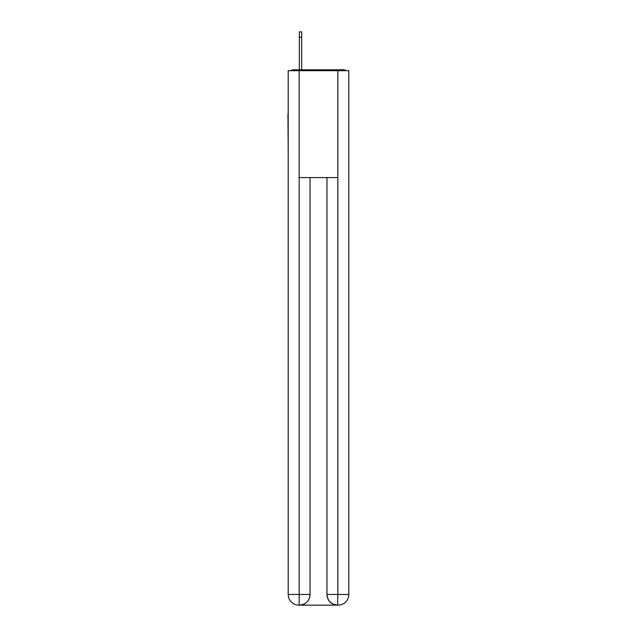 <?xml version="1.0" encoding="UTF-8"?>
<svg xmlns="http://www.w3.org/2000/svg" width="637" height="637" viewBox="0 0 637 637"><rect width="100%" height="100%" fill="white"/><g stroke="black" fill="none" stroke-linecap="round" stroke-linejoin="round"><path stroke-width="0.96" d="M348.789 154.066L348.789 78.884M288.211 114.334L288.211 78.884M287.948 114.334L288.211 154.066M346.066 70.691A3.559 3.559 0 0 0 343.709 69.799L293.291 69.799A3.559 3.559 0 0 0 290.934 70.691M293.291 69.799L299.35 69.799L299.35 31.85L301.667 31.85L299.35 31.85M301.667 31.85L301.667 69.799L304.605 69.799M332.395 69.799L343.709 69.799M299.167 70.691L299.167 177.58L337.833 177.58L337.833 70.691L288.211 70.691L288.211 594.464A10.686 10.686 0 0 0 298.904 605.15L337.65 605.15A10.686 10.686 0 0 1 326.964 594.464L326.964 177.58L326.964 594.464C327.506 600.763 331.073 604.322 337.65 605.15L337.833 594.464L348.789 594.464A10.686 10.686 0 0 1 338.096 605.15L337.905 605.15M337.833 70.691L348.789 70.691L348.789 594.464M310.036 177.58L310.036 594.464A10.686 10.686 0 0 1 299.35 605.15C305.959 604.457 309.518 600.898 310.036 594.464L310.036 177.58M288.211 594.464A10.686 10.686 0 0 0 298.904 605.15A10.686 10.686 0 0 1 288.211 594.464L299.167 594.464L299.167 605.15M310.036 594.464L299.167 594.464L299.167 177.58M326.964 594.464L337.833 594.464L337.833 177.58M301.667 37.193L299.35 37.193"/></g></svg>
